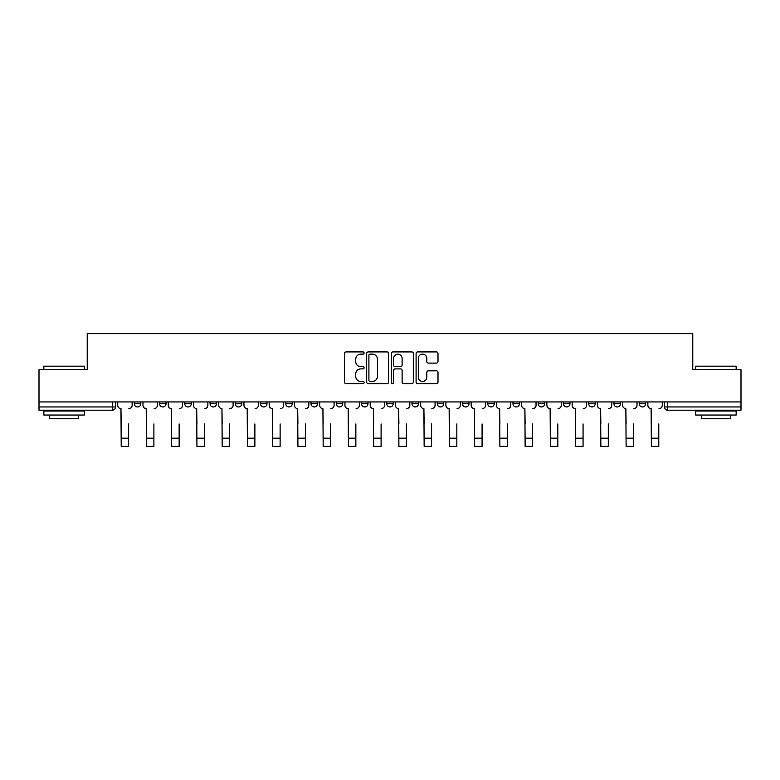 <?xml version="1.0" encoding="UTF-8"?>
<svg xmlns="http://www.w3.org/2000/svg" width="780" height="780" viewBox="0 0 780 780"><rect width="100%" height="100%" fill="white"/><g stroke="black" fill="none" stroke-linecap="round" stroke-linejoin="round"><path stroke-width="1.17" d="M364.104 353.018A1.111 1.111 0 0 0 362.993 351.907L346.115 351.907A1.589 1.589 0 0 0 344.536 353.496L344.536 382.083A1.589 1.589 0 0 0 346.115 383.672L362.993 383.672A1.111 1.111 0 0 0 364.104 382.561A1.111 1.111 0 0 0 362.993 381.449L360.808 381.449A5.08 5.08 0 0 1 355.729 376.369L355.729 373.981A5.08 5.08 0 0 1 360.808 368.901L362.993 368.901A1.111 1.111 0 0 0 364.104 367.79A1.111 1.111 0 0 0 362.993 366.678L360.808 366.678A5.08 5.08 0 0 1 355.729 361.598L355.729 359.209A5.08 5.08 0 0 1 360.808 354.13L362.993 354.13A1.111 1.111 0 0 0 364.104 353.018M639.21 403.718L639.21 401.934L639.21 403.718A3.237 3.237 0 0 0 642.447 406.955A3.237 3.237 0 0 1 639.21 403.718L645.684 403.718A3.237 3.237 0 0 1 642.447 406.955A3.237 3.237 0 0 0 645.684 403.718L645.684 401.934L645.684 403.718M412.006 401.934L412.006 403.718L418.48 403.718A3.237 3.237 0 0 1 415.243 406.955A3.237 3.237 0 0 1 412.006 403.718L412.006 401.934M336.277 401.934L336.277 403.718L342.752 403.718A3.237 3.237 0 0 1 339.514 406.955A3.237 3.237 0 0 1 336.277 403.718L336.277 401.934M285.782 401.934L285.782 403.718L292.256 403.718A3.237 3.237 0 0 1 289.019 406.955A3.237 3.237 0 0 1 285.782 403.718L285.782 401.934M260.54 401.934L260.54 403.718L267.014 403.718A3.237 3.237 0 0 1 263.776 406.955A3.237 3.237 0 0 1 260.54 403.718L260.54 401.934M210.054 401.934L210.054 403.718L216.518 403.718A3.237 3.237 0 0 1 213.291 406.955A3.237 3.237 0 0 1 210.054 403.718L210.054 401.934M436.42 363.1A1.589 1.589 0 0 0 438.009 361.51L438.009 353.496A1.589 1.589 0 0 0 436.42 351.907L417.68 351.907A1.589 1.589 0 0 0 416.091 353.496L416.091 382.083A1.589 1.589 0 0 0 417.68 383.672L436.42 383.672A1.589 1.589 0 0 0 438.009 382.083L438.009 372.392A1.589 1.589 0 0 0 436.42 370.812L428.395 370.812A1.589 1.589 0 0 0 426.816 372.392L426.816 377.198A4.251 4.251 0 0 1 422.565 381.449A4.251 4.251 0 0 1 418.314 377.198L418.314 358.381A4.251 4.251 0 0 1 422.565 354.13A4.251 4.251 0 0 1 426.816 358.381L426.816 361.51A1.589 1.589 0 0 0 428.395 363.1L436.42 363.1M39 401.934L39 369.73L87.223 369.73L87.223 333.645L692.776 333.645L692.776 369.73L741 369.73L741 401.934L39 401.934L39 406.955L115.547 406.955L115.547 401.934L115.547 406.955A3.237 3.237 0 0 1 112.31 410.192L39 410.192L39 406.955M388.606 353.496A1.589 1.589 0 0 0 387.026 351.907L368.277 351.907A1.589 1.589 0 0 0 366.688 353.496L366.688 382.083A1.589 1.589 0 0 0 368.277 383.672L387.026 383.672A1.589 1.589 0 0 0 388.606 382.083L388.606 353.496M392.974 351.907L411.723 351.907A1.589 1.589 0 0 1 413.312 353.496L413.312 382.083A1.589 1.589 0 0 1 411.723 383.672L403.699 383.672A1.589 1.589 0 0 1 402.11 382.083L402.11 370.49A1.589 1.589 0 0 0 400.52 368.901L395.206 368.901A1.589 1.589 0 0 0 393.617 370.49L393.617 382.561A1.111 1.111 0 0 1 392.506 383.672A1.111 1.111 0 0 1 391.394 382.561L391.394 353.496A1.589 1.589 0 0 1 392.974 351.907M664.453 401.934L664.453 406.955L741 406.955L741 410.192L667.69 410.192A3.237 3.237 0 0 1 664.453 406.955L664.453 401.934M741 401.934L741 406.955M613.967 401.934L613.967 403.718L620.441 403.718L620.441 401.934L620.441 403.718A3.237 3.237 0 0 1 617.204 406.955A3.237 3.237 0 0 1 613.967 403.718A3.237 3.237 0 0 0 617.204 406.955M595.198 403.718L595.198 401.934L595.198 403.718A3.237 3.237 0 0 1 591.962 406.955A3.237 3.237 0 0 1 588.725 403.718L595.198 403.718A3.237 3.237 0 0 1 591.962 406.955M588.725 401.934L588.725 403.718M569.946 401.934L569.946 403.718A3.237 3.237 0 0 1 566.709 406.955A3.237 3.237 0 0 1 563.482 403.718L569.946 403.718A3.237 3.237 0 0 1 566.709 406.955M563.482 401.934L563.482 403.718M544.703 401.934L544.703 403.718A3.237 3.237 0 0 1 541.466 406.955A3.237 3.237 0 0 1 538.229 403.718L544.703 403.718M538.229 401.934L538.229 403.718M519.46 401.934L519.46 403.718A3.237 3.237 0 0 1 516.224 406.955A3.237 3.237 0 0 1 512.986 403.718L519.46 403.718M512.986 401.934L512.986 403.718M494.218 401.934L494.218 403.718A3.237 3.237 0 0 1 490.981 406.955A3.237 3.237 0 0 1 487.744 403.718L494.218 403.718M487.744 401.934L487.744 403.718M468.975 401.934L468.975 403.718A3.237 3.237 0 0 1 465.738 406.955A3.237 3.237 0 0 1 462.501 403.718A3.237 3.237 0 0 0 465.738 406.955M462.501 401.934L462.501 403.718L468.975 403.718M443.723 401.934L443.723 403.718A3.237 3.237 0 0 1 440.485 406.955A3.237 3.237 0 0 1 437.248 403.718A3.237 3.237 0 0 0 440.485 406.955M437.248 401.934L437.248 403.718L443.723 403.718M418.48 401.934L418.48 403.718A3.237 3.237 0 0 1 415.243 406.955M393.237 401.934L393.237 403.718A3.237 3.237 0 0 1 390 406.955A3.237 3.237 0 0 1 386.763 403.718L393.237 403.718M386.763 401.934L386.763 403.718M367.994 401.934L367.994 403.718A3.237 3.237 0 0 1 364.757 406.955A3.237 3.237 0 0 1 361.52 403.718L367.994 403.718L367.994 401.934M361.52 401.934L361.52 403.718M342.752 401.934L342.752 403.718M317.499 401.934L317.499 403.718A3.237 3.237 0 0 1 314.262 406.955A3.237 3.237 0 0 1 311.025 403.718L317.499 403.718L317.499 401.934M311.025 401.934L311.025 403.718M292.256 401.934L292.256 403.718L292.256 401.934M267.014 403.718L267.014 401.934L267.014 403.718A3.237 3.237 0 0 1 263.776 406.955M241.771 401.934L241.771 403.718A3.237 3.237 0 0 1 238.534 406.955A3.237 3.237 0 0 1 235.297 403.718A3.237 3.237 0 0 0 238.534 406.955A3.237 3.237 0 0 0 241.771 403.718L241.771 401.934M235.297 401.934L235.297 403.718L241.771 403.718M216.518 401.934L216.518 403.718M191.275 401.934L191.275 403.718A3.237 3.237 0 0 1 188.038 406.955A3.237 3.237 0 0 1 184.801 403.718A3.237 3.237 0 0 0 188.038 406.955A3.237 3.237 0 0 0 191.275 403.718L184.801 403.718L184.801 401.934M159.559 401.934L159.559 403.718L166.033 403.718L166.033 401.934L166.033 403.718A3.237 3.237 0 0 1 162.796 406.955A3.237 3.237 0 0 1 159.559 403.718A3.237 3.237 0 0 0 162.796 406.955M134.316 401.934L134.316 403.718L140.79 403.718L140.79 401.934L140.79 403.718A3.237 3.237 0 0 1 137.553 406.955A3.237 3.237 0 0 1 134.316 403.718A3.237 3.237 0 0 0 137.553 406.955M112.31 401.934L112.31 410.192A3.237 3.237 0 0 0 115.547 406.955M370.022 354.13A1.111 1.111 0 0 0 368.911 355.241L368.911 380.338A1.111 1.111 0 0 0 370.022 381.449L372.333 381.449A5.08 5.08 0 0 0 377.413 376.369L377.413 359.209A5.08 5.08 0 0 0 372.333 354.13L370.022 354.13M402.11 358.459A4.251 4.251 0 0 0 397.858 354.208A4.251 4.251 0 0 0 393.617 358.459L393.617 365.089A1.589 1.589 0 0 0 395.206 366.678L400.52 366.678A1.589 1.589 0 0 0 402.11 365.089L402.11 358.459M117.731 405.337L117.731 401.934L117.731 405.337A3.237 3.237 0 0 0 120.968 408.574L121.212 423.94M120.968 408.574L121.212 446.355L128.651 446.355L128.651 423.94M132.132 405.337L132.132 401.934L132.132 405.337A3.237 3.237 0 0 1 128.895 408.574M128.651 446.355L121.212 446.355M142.974 405.337L142.974 401.934L142.974 405.337A3.237 3.237 0 0 0 146.211 408.574L146.455 423.94M146.211 408.574L146.455 446.355L153.894 446.355L153.894 423.94M157.375 405.337L157.375 401.934L157.375 405.337A3.237 3.237 0 0 1 154.138 408.574M168.217 405.337L168.217 401.934L168.217 405.337A3.237 3.237 0 0 0 171.454 408.574L171.697 423.94M171.454 408.574L171.697 446.355L179.137 446.355L179.137 423.94M182.618 405.337L182.618 401.934L182.618 405.337A3.237 3.237 0 0 1 179.38 408.574M153.894 446.355L146.455 446.355M179.137 446.355L171.697 446.355M43.855 366.171L84.308 366.171L43.855 366.171L43.855 369.73M84.308 415.038L43.855 415.038L43.855 411.002L84.308 411.002L84.308 415.038M78.643 415.038L78.643 418.762L49.52 418.762L49.52 415.038M695.692 366.171L736.144 366.171L695.692 366.171L695.692 369.73M736.144 415.038L695.692 415.038L695.692 411.002L736.144 411.002L736.144 415.038M730.48 415.038L730.48 418.762L701.356 418.762L701.356 415.038M193.459 405.337L193.459 401.934L193.459 405.337A3.237 3.237 0 0 0 196.697 408.574L196.94 423.94M196.697 408.574L196.94 446.355L204.389 446.355L204.389 423.94M207.87 405.337L207.87 401.934L207.87 405.337A3.237 3.237 0 0 1 204.633 408.574M218.712 405.337L218.712 401.934L218.712 405.337A3.237 3.237 0 0 0 221.939 408.574L222.183 423.94M221.939 408.574L222.183 446.355L229.632 446.355L229.632 423.94M233.113 405.337L233.113 401.934L233.113 405.337A3.237 3.237 0 0 1 229.876 408.574M243.955 405.337L243.955 401.934L243.955 405.337A3.237 3.237 0 0 0 247.192 408.574L247.435 423.94M247.192 408.574L247.435 446.355L254.875 446.355L254.875 423.94M258.356 405.337L258.356 401.934L258.356 405.337A3.237 3.237 0 0 1 255.119 408.574M204.389 446.355L196.94 446.355M229.632 446.355L222.183 446.355M254.875 446.355L247.435 446.355M269.197 405.337L269.197 401.934L269.197 405.337A3.237 3.237 0 0 0 272.435 408.574L272.678 423.94M272.435 408.574L272.678 446.355L280.118 446.355L280.118 423.94M283.598 405.337L283.598 401.934L283.598 405.337A3.237 3.237 0 0 1 280.361 408.574M280.118 446.355L272.678 446.355M294.44 405.337L294.44 401.934L294.44 405.337A3.237 3.237 0 0 0 297.677 408.574L297.921 423.94M297.677 408.574L297.921 446.355L305.37 446.355L305.37 423.94M308.841 405.337L308.841 401.934L308.841 405.337A3.237 3.237 0 0 1 305.604 408.574M305.37 446.355L297.921 446.355M319.683 405.337L319.683 401.934L319.683 405.337A3.237 3.237 0 0 0 322.92 408.574L323.164 423.94M322.92 408.574L323.164 446.355L330.613 446.355L330.613 423.94M334.094 405.337L334.094 401.934L334.094 405.337A3.237 3.237 0 0 1 330.856 408.574M330.613 446.355L323.164 446.355M344.935 405.337L344.935 401.934L344.935 405.337A3.237 3.237 0 0 0 348.173 408.574L348.406 423.94M348.173 408.574L348.406 446.355L355.856 446.355L355.856 423.94M359.336 405.337L359.336 401.934L359.336 405.337A3.237 3.237 0 0 1 356.099 408.574M355.856 446.355L348.406 446.355M370.178 405.337L370.178 401.934L370.178 405.337A3.237 3.237 0 0 0 373.415 408.574L373.659 423.94M373.415 408.574L373.659 446.355L381.098 446.355L381.098 423.94M384.579 405.337L384.579 401.934L384.579 405.337A3.237 3.237 0 0 1 381.342 408.574M381.098 446.355L373.659 446.355M395.421 405.337L395.421 401.934L395.421 405.337A3.237 3.237 0 0 0 398.658 408.574L398.902 423.94M398.658 408.574L398.902 446.355L406.341 446.355L406.341 423.94M409.822 405.337L409.822 401.934L409.822 405.337A3.237 3.237 0 0 1 406.585 408.574M406.341 446.355L398.902 446.355M420.664 405.337L420.664 401.934L420.664 405.337A3.237 3.237 0 0 0 423.901 408.574L424.144 423.94M423.901 408.574L424.144 446.355L431.594 446.355L431.594 423.94M435.065 405.337L435.065 401.934L435.065 405.337A3.237 3.237 0 0 1 431.827 408.574M431.594 446.355L424.144 446.355M445.906 405.337L445.906 401.934L445.906 405.337A3.237 3.237 0 0 0 449.144 408.574L449.387 423.94M449.144 408.574L449.387 446.355L456.836 446.355L456.836 423.94M460.317 405.337L460.317 401.934L460.317 405.337A3.237 3.237 0 0 1 457.08 408.574M456.836 446.355L449.387 446.355M471.159 405.337L471.159 401.934L471.159 405.337A3.237 3.237 0 0 0 474.396 408.574L474.63 423.94M474.396 408.574L474.63 446.355L482.079 446.355L482.079 423.94M485.56 405.337L485.56 401.934L485.56 405.337A3.237 3.237 0 0 1 482.323 408.574M482.079 446.355L474.63 446.355M496.402 405.337L496.402 401.934L496.402 405.337A3.237 3.237 0 0 0 499.639 408.574L499.883 423.94M499.639 408.574L499.883 446.355L507.322 446.355L507.322 423.94M510.802 405.337L510.802 401.934L510.802 405.337A3.237 3.237 0 0 1 507.566 408.574M507.322 446.355L499.883 446.355M521.644 405.337L521.644 401.934L521.644 405.337A3.237 3.237 0 0 0 524.882 408.574L525.125 423.94M524.882 408.574L525.125 446.355L532.565 446.355L532.565 423.94M536.045 405.337L536.045 401.934L536.045 405.337A3.237 3.237 0 0 1 532.808 408.574M532.565 446.355L525.125 446.355M546.887 405.337L546.887 401.934L546.887 405.337A3.237 3.237 0 0 0 550.124 408.574L550.368 423.94M550.124 408.574L550.368 446.355L557.817 446.355L557.817 423.94M561.288 405.337L561.288 401.934L561.288 405.337A3.237 3.237 0 0 1 558.061 408.574M557.817 446.355L550.368 446.355M572.13 405.337L572.13 401.934L572.13 405.337A3.237 3.237 0 0 0 575.367 408.574L575.611 423.94M575.367 408.574L575.611 446.355L583.06 446.355L583.06 423.94M586.541 405.337L586.541 401.934L586.541 405.337A3.237 3.237 0 0 1 583.303 408.574M583.06 446.355L575.611 446.355M597.383 405.337L597.383 401.934L597.383 405.337A3.237 3.237 0 0 0 600.62 408.574L600.863 423.94M600.62 408.574L600.863 446.355L608.303 446.355L608.303 423.94M611.783 405.337L611.783 401.934L611.783 405.337A3.237 3.237 0 0 1 608.546 408.574M608.303 446.355L600.863 446.355M622.625 405.337L622.625 401.934L622.625 405.337A3.237 3.237 0 0 0 625.862 408.574L626.106 423.94M625.862 408.574L626.106 446.355L633.545 446.355L633.545 423.94M637.026 405.337L637.026 401.934L637.026 405.337A3.237 3.237 0 0 1 633.789 408.574M633.545 446.355L626.106 446.355M647.868 405.337L647.868 401.934L647.868 405.337A3.237 3.237 0 0 0 651.105 408.574L651.349 423.94M651.105 408.574L651.349 446.355L658.788 446.355L658.788 423.94M662.269 405.337L662.269 401.934L662.269 405.337A3.237 3.237 0 0 1 659.032 408.574M658.788 446.355L651.349 446.355M667.69 401.934L667.69 410.192M128.651 438.185L121.212 438.185M153.894 438.185L146.455 438.185M179.137 438.185L171.697 438.185M204.389 438.185L196.94 438.185M229.632 438.185L222.183 438.185M254.875 438.185L247.435 438.185M280.118 438.185L272.678 438.185M305.37 438.185L297.921 438.185M330.613 438.185L323.164 438.185M355.856 438.185L348.406 438.185M381.098 438.185L373.659 438.185M406.341 438.185L398.902 438.185M431.594 438.185L424.144 438.185M456.836 438.185L449.387 438.185M482.079 438.185L474.63 438.185M507.322 438.185L499.883 438.185M532.565 438.185L525.125 438.185M557.817 438.185L550.368 438.185M583.06 438.185L575.611 438.185M608.303 438.185L600.863 438.185M633.545 438.185L626.106 438.185M658.788 438.185L651.349 438.185M84.308 369.73L84.308 366.171M75.085 411.002L75.085 410.192M53.079 411.002L53.079 410.192M736.144 369.73L736.144 366.171M726.921 411.002L726.921 410.192M704.915 411.002L704.915 410.192"/></g></svg>
